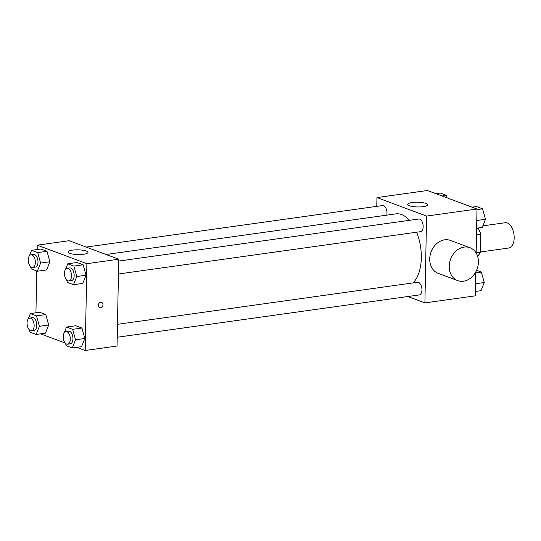 <?xml version="1.0" encoding="UTF-8"?>
<svg xmlns="http://www.w3.org/2000/svg" width="541" height="541" viewBox="0 0 541 541"><rect width="100%" height="100%" fill="white"/><g stroke="black" fill="none" stroke-linecap="round" stroke-linejoin="round"><path stroke-width="0.81" d="M480.388 251.991L508.851 248.001A12.768 6.938 -98 0 0 513.95 234.395A12.768 6.938 -98 0 0 505.308 222.716L482.843 225.861M477.723 228.059L478.048 228.18A17.15 9.319 -98 0 1 480.733 234.07L480.381 252.262A17.15 9.319 -98 0 1 477.541 256.062M476.628 228.376L478.048 228.18M476.154 252.857L480.381 252.262M476.506 234.666L480.733 234.07M376.773 206.358L376.942 197.573L427.363 190.506L477 209.015L476.154 253.012M475.789 271.893L475.329 295.832L424.908 302.892L407.833 296.529M413.047 282.902A36.707 19.943 -98 0 0 416.611 232.217M409.469 220.322A36.707 19.943 -98 0 0 395.829 213.878L106.043 254.486M376.942 197.573L426.572 216.075L424.908 302.892M118.438 273.996L420.499 231.67A6.384 3.469 -98 0 0 423.048 224.867A6.384 3.469 -98 0 0 418.727 219.024L118.689 261.066M117.221 337.246L419.282 294.926A6.384 3.469 -98 0 0 421.831 288.116A6.384 3.469 -98 0 0 417.51 282.28L117.471 324.323M86.168 247.075L382.568 205.546A6.384 3.469 82 0 1 386.998 213.188A6.384 3.469 82 0 1 386.761 215.149M426.572 216.075L477 209.015M412.141 202.53A9.975 2.36 -178.9 0 1 422.406 202.598A9.975 2.36 -178.9 0 1 427.654 204.789A9.975 2.36 -178.9 0 1 417.638 206.953A9.975 2.36 -178.9 0 1 407.711 204.403A9.975 2.36 -178.9 0 1 412.141 202.53M457.686 280.603L438.183 273.333A17.555 14.14 -69.6 0 1 431.069 251.944A17.555 14.14 -69.6 0 1 450.45 240.434L469.946 247.704A17.555 14.14 -69.6 0 1 478.413 262.108A17.555 14.14 -69.6 0 1 457.686 280.603A17.555 14.14 -69.6 0 1 450.565 259.213A17.555 14.14 -69.6 0 1 469.946 247.704M37.16 249.536L37.241 245.168L69.092 240.711L118.722 259.213L117.052 346.03L85.207 350.494L76.721 347.329M65.251 343.048L40.561 333.844M65.535 269.317L67.733 263.805L77.018 262.5L83.158 264.792L86.053 275.234L82.807 283.396L86.053 275.234L76.761 276.539L73.515 284.694L67.375 282.402L66.732 280.082M28.159 319.089L30.357 313.57L39.649 312.272L45.789 314.558L48.676 325.006L45.43 333.161L48.676 325.006L39.392 326.311L36.139 334.466L29.998 332.174L29.356 329.848M37.241 245.168L86.878 263.677L85.207 350.494M35.943 312.786L36.747 270.987M64.325 332.566L66.516 327.055L75.808 325.75L81.948 328.042L84.836 338.49L81.59 346.646L84.836 338.49L75.551 339.789L72.298 347.944L66.158 345.658L65.515 343.332M29.376 255.832L31.574 250.321L40.859 249.016L46.999 251.308L49.894 261.756L46.641 269.912L49.894 261.756L40.602 263.054L37.356 271.21L31.216 268.924L30.573 266.598M86.878 263.677L118.722 259.213M72.44 250.125A9.975 2.36 -178.9 0 1 82.705 250.199A9.975 2.36 -178.9 0 1 87.953 252.383A9.975 2.36 -178.9 0 1 77.938 254.554A9.975 2.36 -178.9 0 1 68.01 251.998A9.975 2.36 -178.9 0 1 72.44 250.125M101.613 302.419A2.793 2.252 -69.6 0 1 102.959 304.711A2.793 2.252 -69.6 0 1 99.659 307.653A2.793 2.252 -69.6 0 1 98.53 304.252A2.793 2.252 -69.6 0 1 101.613 302.419A2.793 2.252 -69.6 0 1 102.959 304.711A2.793 2.252 -69.6 0 1 99.659 307.653M31.574 250.321L37.714 252.606L40.602 263.054M28.362 258.605L28.423 258.233M32.697 267.457L35.348 267.092A6.384 3.469 -98 0 0 37.897 260.282A6.384 3.469 -98 0 0 33.576 254.446L30.925 254.818A6.384 3.469 -98 0 0 28.267 259.815A6.384 3.469 -98 0 0 32.697 267.457A6.384 3.469 -98 0 0 35.246 260.654A6.384 3.469 -98 0 0 30.925 254.818M37.356 271.21L46.641 269.912M40.859 249.016L46.999 251.308L49.894 261.756M37.714 252.606L46.999 251.308M67.733 263.805L73.874 266.091L76.761 276.539M64.521 272.089L64.582 271.717M68.856 280.941L71.507 280.569A6.384 3.469 -98 0 0 74.056 273.766A6.384 3.469 -98 0 0 69.735 267.923L67.084 268.295A6.384 3.469 -98 0 0 64.426 273.3A6.384 3.469 -98 0 0 68.856 280.941A6.384 3.469 -98 0 0 71.405 274.138A6.384 3.469 -98 0 0 67.084 268.295M73.515 284.694L82.807 283.396M77.018 262.5L83.158 264.792L86.053 275.234M73.874 266.091L83.158 264.792M30.357 313.57L36.497 315.863L39.392 326.311M27.145 321.861L27.206 321.482M31.479 330.713L34.137 330.341A6.384 3.469 -98 0 0 36.687 323.538A6.384 3.469 -98 0 0 32.365 317.695L29.708 318.067A6.384 3.469 -98 0 0 27.05 323.072A6.384 3.469 -98 0 0 31.479 330.713A6.384 3.469 -98 0 0 34.029 323.91A6.384 3.469 -98 0 0 29.708 318.067M36.139 334.466L45.43 333.161M39.649 312.272L45.789 314.558L48.676 325.006M36.497 315.863L45.789 314.558M66.516 327.055L72.656 329.341L75.551 339.789M63.304 335.339L63.365 334.967M67.639 344.198L70.296 343.826A6.384 3.469 -98 0 0 72.846 337.016A6.384 3.469 -98 0 0 68.524 331.18L65.867 331.552A6.384 3.469 -98 0 0 63.209 336.549A6.384 3.469 -98 0 0 67.639 344.198A6.384 3.469 -98 0 0 70.188 337.388A6.384 3.469 -98 0 0 65.867 331.552M72.298 347.944L81.59 346.646M75.808 325.75L81.948 328.042L84.836 338.49M72.656 329.341L81.948 328.042M435.857 193.671L440.273 193.056L446.413 195.342L447.109 197.871M441.997 195.964L446.413 195.342M472.016 207.156L476.432 206.534L482.572 208.826L485.466 219.274L482.214 227.43L476.628 228.214M476.777 220.491L485.466 219.274M476.986 209.61L482.572 208.826M476.574 270.29L481.362 272.076L484.249 282.524L481.003 290.679L475.417 291.464M475.566 283.741L484.249 282.524M475.769 272.86L481.362 272.076"/></g></svg>
